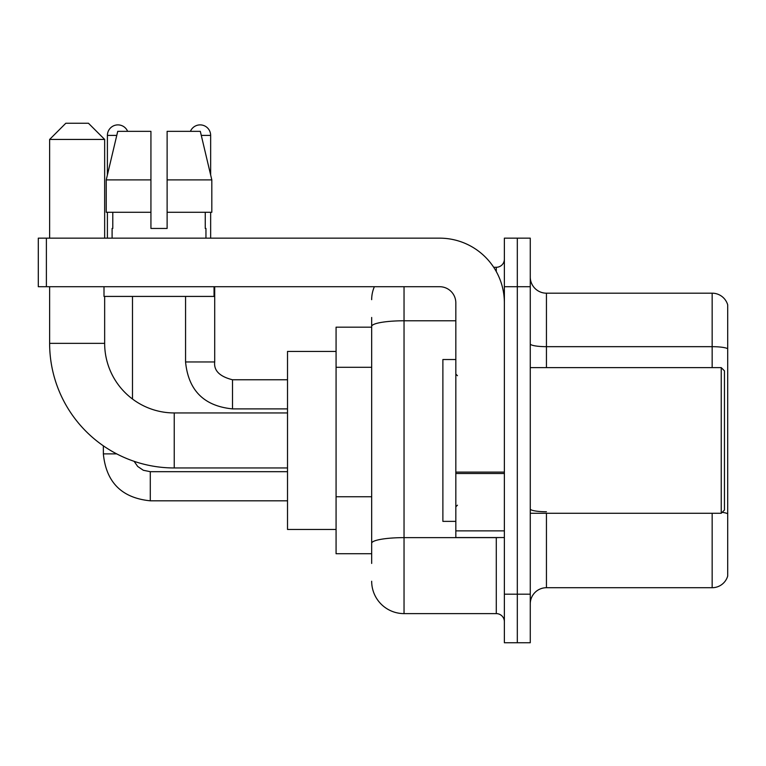 <?xml version="1.0" encoding="UTF-8"?>
<svg xmlns="http://www.w3.org/2000/svg" width="766" height="766" viewBox="0 0 766 766"><rect width="100%" height="100%" fill="white"/><g stroke="black" fill="none" stroke-linecap="round" stroke-linejoin="round"><path stroke-width="1.15" d="M371.673 563.441L371.673 326.402L371.673 327.168L336.073 327.168L336.073 553.732L371.673 553.732M504.373 594.186L504.373 642.741L517.318 642.741L517.318 594.186L517.318 642.741L530.264 642.741L530.264 594.186L517.318 594.186L517.318 286.714L517.318 594.186L504.373 594.186L504.373 286.714L517.318 286.714L517.318 238.159L517.318 286.714L530.264 286.714L530.264 594.186M530.264 286.714L530.264 238.159L504.373 238.159L504.373 286.714M404.036 286.714L404.036 613.614L496.282 613.614L496.282 537.55M493.706 267.286L496.282 267.286A8.091 8.091 0 0 0 504.373 259.195M371.673 548.877L371.673 543.257A32.363 5.621 180 0 1 404.036 537.636L496.282 537.636A8.091 1.408 0 0 0 499.097 537.55M455.827 320.782L404.036 320.782A32.363 5.621 180 0 0 371.673 326.402L371.673 317.459M504.373 621.705A8.091 8.091 0 0 0 496.282 613.614M371.673 299.659A32.363 32.363 0 0 1 374.373 286.714M404.036 613.614A32.363 32.363 0 0 1 371.673 581.241M530.264 603.895A16.182 16.182 0 0 1 546.445 587.713L712.16 587.713L712.16 513.277M727.7 304.839A16.182 16.182 0 0 0 712.16 293.186A16.182 16.182 0 0 1 727.7 304.839L727.7 576.061A16.182 16.182 0 0 1 712.16 587.713M727.7 348.702A16.182 2.805 180 0 0 712.16 346.672L712.16 293.186L546.445 293.186A16.182 16.182 0 0 1 530.264 277.005A16.182 16.182 0 0 0 546.445 293.186L546.445 367.623M727.7 348.923L727.7 513.766A16.182 2.805 180 0 0 722.156 512.339M167.122 228.45L150.931 228.45L167.122 228.45L150.931 228.45L167.122 228.45L167.122 131.35L200.319 131.35L211.818 179.905L211.818 212.268L167.122 212.268M190.418 131.35A10.523 10.523 0 0 1 210.65 135.4L210.65 174.974L211.818 179.905L167.122 179.905M150.931 179.905L150.931 212.268L150.931 179.905L150.931 212.268L106.235 212.268L106.235 179.905L117.734 131.35L150.931 131.35L150.931 179.905L106.235 179.905L107.403 174.974L107.403 135.4L116.777 135.4M287.518 467.959L174.236 467.959A124.609 124.609 0 0 1 49.627 343.35L49.627 286.714M174.236 467.959L174.236 412.941A69.591 69.591 0 0 1 104.655 343.35L104.655 296.423M65.809 123.259L88.463 123.259L104.655 139.441L49.627 139.441L65.809 123.259M104.655 238.159L104.655 139.441M49.627 238.159L49.627 139.441M336.073 351.441L287.518 351.441L287.518 529.459L336.073 529.459M107.403 135.4A10.523 10.523 0 0 1 127.635 131.35M132.489 399.019L132.489 296.423M116.7 453.884L103.381 453.884L103.353 445.841M107.403 212.268L107.403 238.159M210.65 212.268L210.65 238.159M504.373 537.55L455.827 537.55L455.827 472.105L504.373 472.105M504.373 302.896A64.737 64.737 0 0 0 439.636 238.159L46.391 238.159L46.391 286.714L439.636 286.714A16.182 16.182 0 0 1 455.827 302.896L455.827 472.105M46.391 286.714L38.3 286.714L38.3 238.159L46.391 238.159M112.095 228.45L112.793 228.45L112.095 228.45L112.095 238.159M205.958 228.45L205.25 228.45L205.958 228.45L205.958 238.159M205.25 212.268L205.25 228.45M150.931 212.268L150.931 228.45M112.793 228.45L112.793 212.268M104.004 286.714L104.004 296.423L214.049 296.423L214.049 286.714M211.818 179.905L200.319 131.35M117.734 131.35L106.235 179.905M721.227 367.623L724.464 370.859L724.464 510.041L721.227 513.277L721.227 367.623L530.264 367.623M455.827 359.532L442.882 359.532L442.882 521.368L455.827 521.368M371.673 367.287L336.073 367.287M371.673 496.751L336.073 496.751M496.282 271.557L496.282 267.286M546.445 513.277L546.445 587.713M712.16 367.623L712.16 346.672L546.445 346.672A16.182 2.805 0 0 1 530.264 343.867M546.445 511.745A16.182 2.805 -0 0 1 530.264 508.93M49.627 343.35L104.655 343.35M150.289 471.712L150.289 500.811C121.813 497.996 106.168 482.36 103.353 453.884C106.168 482.36 121.813 497.996 150.289 500.811C121.813 497.996 106.168 482.36 103.353 453.884C106.168 482.36 121.813 497.996 150.289 500.811C121.813 497.996 106.168 482.36 103.353 453.884C106.168 482.36 121.813 497.996 150.289 500.811L287.518 500.811M232.5 379.792L232.5 408.891C204.024 406.076 188.379 390.44 185.564 361.964L214.671 361.964M201.276 135.4L210.65 135.4M504.373 473.512L455.827 473.512M455.827 530.867L504.373 530.867M287.518 412.941L174.236 412.941M134.117 461.324L137.698 466.465L143.338 470.276L150.289 471.684L143.338 470.276L137.698 466.465L134.117 461.324L137.698 466.465L143.338 470.276L150.289 471.684L143.338 470.276L137.698 466.465L134.117 461.324L137.698 466.465L143.338 470.276L150.289 471.684L143.338 470.276L137.698 466.465L134.117 461.324M287.518 471.684L150.289 471.684M214.7 361.964C213.714 370.591 219.651 376.527 232.5 379.764C219.651 376.527 213.714 370.591 214.7 361.964C213.714 370.591 219.651 376.527 232.5 379.764C219.651 376.527 213.714 370.591 214.7 361.964C213.714 370.591 219.651 376.527 232.5 379.764C219.651 376.527 213.714 370.591 214.7 361.964L214.7 286.714M185.564 296.423L185.564 361.964C188.379 390.44 204.024 406.076 232.5 408.891C204.024 406.076 188.379 390.44 185.564 361.964C188.379 390.44 204.024 406.076 232.5 408.891C204.024 406.076 188.379 390.44 185.564 361.964C188.379 390.44 204.024 406.076 232.5 408.891L287.518 408.891M287.518 379.764L232.5 379.764M530.264 513.277L721.227 513.277M457.446 375.713L455.827 374.095M457.446 505.187L455.827 506.805"/></g></svg>
